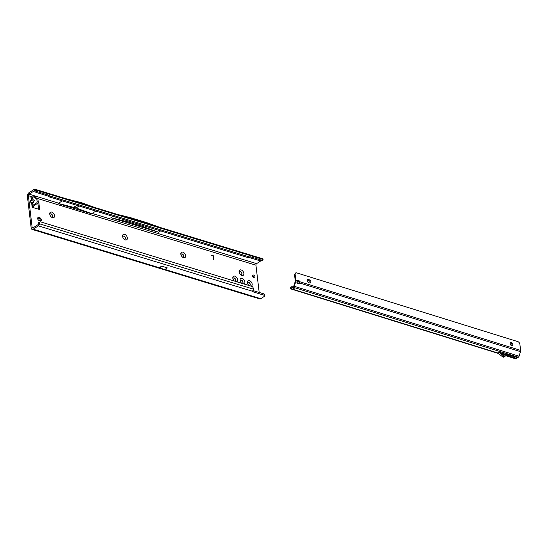 <?xml version="1.0" encoding="UTF-8"?>
<svg xmlns="http://www.w3.org/2000/svg" width="548" height="548" viewBox="0 0 548 548"><rect width="100%" height="100%" fill="white"/><g stroke="black" fill="none" stroke-linecap="round" stroke-linejoin="round"><path stroke-width="0.82" d="M31.805 203.849L30.359 201.637L30.743 200.65L30.421 201.637L32.188 203.945L31.757 203.897L32.154 207.267L38.983 209.35A0.897 0.575 57 0 0 39.572 208.767L38.853 202.733A0.897 0.575 57 0 0 38.257 201.815L38.223 201.794M32.154 203.911L34.223 200.458L33.277 199.828C34.401 199.938 34.49 200.705 33.551 202.144L32.188 203.945L32.154 207.267M49.752 214.165A3.151 2.021 -123 0 1 51.813 212.124A3.151 2.021 -123 0 1 54.533 215.624A3.151 2.021 -123 0 1 51.649 217.255A3.151 2.021 -123 0 1 49.786 214.378A3.151 2.021 -123 0 1 49.752 214.165M51.286 216.974A1.802 1.158 57 0 0 52.252 216.967A1.802 1.158 57 0 0 52.642 215.878A1.802 1.158 57 0 0 51.711 214.227A1.802 1.158 57 0 0 50.3 213.946A1.802 1.158 57 0 0 49.895 214.83M122.581 236.407A3.151 2.021 -123 0 1 124.636 234.366A3.151 2.021 -123 0 1 127.355 237.866A3.151 2.021 -123 0 1 124.478 239.497A3.151 2.021 -123 0 1 122.608 236.62A3.151 2.021 -123 0 1 122.581 236.407M124.108 239.209A1.802 1.158 57 0 0 125.081 239.209A1.802 1.158 57 0 0 125.465 238.113A1.802 1.158 57 0 0 124.533 236.462A1.802 1.158 57 0 0 123.122 236.188A1.802 1.158 57 0 0 122.725 237.072M180.84 254.197A3.151 2.021 -123 0 1 182.895 252.155A3.151 2.021 -123 0 1 185.614 255.656A3.151 2.021 -123 0 1 182.737 257.286A3.151 2.021 -123 0 1 180.867 254.409A3.151 2.021 -123 0 1 180.84 254.197M182.368 256.998A1.802 1.158 57 0 0 183.34 256.998A1.802 1.158 57 0 0 183.724 255.902A1.802 1.158 57 0 0 182.792 254.251A1.802 1.158 57 0 0 181.381 253.977A1.802 1.158 57 0 0 180.984 254.861M239.099 271.986A3.151 2.021 -123 0 1 241.154 269.945A3.151 2.021 -123 0 1 243.874 273.445A3.151 2.021 -123 0 1 240.997 275.075A3.151 2.021 -123 0 1 239.127 272.198A3.151 2.021 -123 0 1 239.099 271.986M240.627 274.795A1.802 1.158 57 0 0 241.6 274.788A1.802 1.158 57 0 0 241.983 273.699A1.802 1.158 57 0 0 241.052 272.048A1.802 1.158 57 0 0 239.64 271.767A1.802 1.158 57 0 0 239.243 272.657M241.689 283.275A3.151 2.021 -123 0 1 240.134 280.638A3.151 2.021 -123 0 1 240.099 280.425A3.151 2.021 -123 0 1 242.161 278.384A3.151 2.021 -123 0 1 244.881 281.884A3.151 2.021 -123 0 1 243.887 283.946M241.634 283.227A1.802 1.158 57 0 0 242.606 283.227A1.802 1.158 57 0 0 242.99 282.131A1.802 1.158 57 0 0 242.058 280.48A1.802 1.158 57 0 0 240.647 280.206A1.802 1.158 57 0 0 240.243 281.09M248.97 285.501A3.151 2.021 -123 0 1 247.415 282.864A3.151 2.021 -123 0 1 247.388 282.645A3.151 2.021 -123 0 1 249.443 280.61A3.151 2.021 -123 0 1 252.162 284.104A3.151 2.021 -123 0 1 251.169 286.172M248.915 285.453A1.802 1.158 57 0 0 249.888 285.446A1.802 1.158 57 0 0 250.272 284.357A1.802 1.158 57 0 0 249.34 282.706A1.802 1.158 57 0 0 247.929 282.432A1.802 1.158 57 0 0 247.532 283.316M234.4 281.049A3.151 2.021 -123 0 1 232.852 278.411A3.151 2.021 -123 0 1 232.818 278.199A3.151 2.021 -123 0 1 234.88 276.158A3.151 2.021 -123 0 1 237.599 279.658A3.151 2.021 -123 0 1 236.599 281.72M234.352 281.008A1.802 1.158 57 0 0 235.318 281.001A1.802 1.158 57 0 0 235.709 279.912A1.802 1.158 57 0 0 234.777 278.261A1.802 1.158 57 0 0 233.366 277.98A1.802 1.158 57 0 0 232.962 278.864M77.754 205.589L78.172 205.719M37.675 218.604A1.802 1.158 57 0 0 39.23 220.604L40.141 220.885A1.802 1.158 57 0 0 40.929 220.81A1.802 1.158 57 0 0 41.182 219.186A1.802 1.158 57 0 0 39.764 217.72L38.853 217.44A1.802 1.158 57 0 0 38.059 217.515A1.802 1.158 57 0 0 37.675 218.604M255.005 276.843A1.617 1.041 57 0 0 254.169 275.356A1.617 1.041 57 0 0 252.895 275.11A1.617 1.041 57 0 0 252.546 276.096A1.617 1.041 57 0 0 253.382 277.576A1.617 1.041 57 0 0 254.656 277.829A1.617 1.041 57 0 0 255.005 276.843M254.025 277.918A1.617 1.041 57 0 0 254.039 277.466A1.617 1.041 57 0 0 252.56 275.651M52.204 216.994A1.802 1.158 57 0 0 52.546 215.939A1.802 1.158 57 0 0 51.649 214.316A1.802 1.158 57 0 0 50.252 213.98M125.033 239.236A1.802 1.158 57 0 0 125.369 238.175A1.802 1.158 57 0 0 124.471 236.551A1.802 1.158 57 0 0 123.074 236.222M183.285 257.026A1.802 1.158 57 0 0 183.628 255.964A1.802 1.158 57 0 0 182.731 254.347A1.802 1.158 57 0 0 181.333 254.012M235.27 281.028A1.802 1.158 57 0 0 235.613 279.973A1.802 1.158 57 0 0 234.715 278.35A1.802 1.158 57 0 0 233.318 278.014M242.552 283.254A1.802 1.158 57 0 0 242.894 282.193A1.802 1.158 57 0 0 241.997 280.569A1.802 1.158 57 0 0 240.599 280.24M241.545 274.815A1.802 1.158 57 0 0 241.887 273.76A1.802 1.158 57 0 0 240.99 272.137A1.802 1.158 57 0 0 239.592 271.801M249.833 285.481A1.802 1.158 57 0 0 250.176 284.419A1.802 1.158 57 0 0 249.278 282.795A1.802 1.158 57 0 0 247.881 282.46M39.319 223.139L39.326 223.755A1.802 1.096 107 0 1 38.346 225.858L33.188 229.201A2.699 1.644 107 0 1 32.12 229.413L254.745 297.4L256.628 297.434A1.802 0.836 -6.8 0 1 257.615 297.735L257.355 298.194L259.697 298.907A2.699 1.644 -73 0 0 260.766 298.701L264.314 296.399A1.802 0.836 173.2 0 0 264.739 295.769A1.802 0.836 173.2 0 0 264.109 295.228L253.183 291.892A1.802 0.836 -6.8 0 1 252.553 291.358A1.802 0.836 -6.8 0 1 252.553 291.276L253.217 289.515A1.802 1.096 -73 0 0 253.251 289.084L253.238 288.467A1.802 1.26 66 0 0 251.847 286.378L40.662 221.885A1.802 1.26 66 0 0 39.949 221.913A1.802 1.26 66 0 0 39.319 223.139L38.339 223.577L38.189 224.543L33.031 227.886A1.199 0.733 107 0 1 32.558 227.975A1.199 0.733 107 0 1 32.133 227.331L28.366 195.691A1.199 0.733 107 0 1 29.01 194.136L34.551 190.718L35.387 189.635L35.517 189.978A1.802 1.028 49.3 0 0 37.175 191.663L48.676 195.17L49.58 195.903L249.847 257.06L250.518 256.813L262.019 260.321A1.802 1.028 49.3 0 0 262.841 260.225A1.802 1.028 49.3 0 0 263.067 259.464L262.958 259.136A1.802 1.096 -73 0 0 262.485 258.711L34.914 189.218A1.802 1.096 107 0 1 35.387 189.635M259.19 292.461L255.937 265.191A1.199 0.733 -73 0 1 256.587 263.636L92.208 213.439L95.804 211.103M30.681 200.623L31.298 200.095L30.9 196.718L31.085 198.301L34.017 196.622A0.897 0.548 107 0 1 34.373 196.554A0.897 0.548 107 0 1 34.688 197.04L34.771 197.753A0.897 0.548 -73 0 0 35.086 198.239A0.897 0.548 -73 0 0 35.291 198.239L36.209 197.986A0.897 0.548 107 0 1 36.415 197.992A0.897 0.548 107 0 1 36.73 198.472L37.113 201.712A0.897 0.548 107 0 1 36.627 202.876L32.599 205.493L33.476 206.089L32.387 205.63M32.914 197.335L30.9 196.718M213.693 256.649A0.575 0.37 57 0 0 213.193 255.882L211.617 255.395L213.172 255.69A0.795 0.514 57 0 1 213.857 256.745L213.371 259.307L213.693 256.649M31.359 200.123L30.743 200.65L33.257 199.869L31.688 199.972M33.277 199.828L31.709 199.938L31.51 198.246L32.051 197.451L32.339 198.41M166.688 267.684L167.318 267.931L164.975 269.445L163.359 269.472L158.379 267.951A2.699 1.644 -73 0 0 159.269 267.705L33.188 229.201M32.12 229.413A2.699 1.644 107 0 1 31.174 227.954L27.4 196.321A2.699 1.644 107 0 1 28.852 192.821L34.202 189.355A1.802 1.096 107 0 1 34.914 189.218M264.739 295.769L264.581 294.447A1.802 0.836 173.2 0 0 263.951 293.913L253.025 290.577A1.802 0.836 -6.8 0 1 252.936 290.55M167.243 267.856L161.667 266.15L159.269 267.705M62.267 200.863L58.663 203.198A1.199 0.733 -73 0 0 58.28 203.609L91.824 213.85A1.199 0.733 107 0 1 92.208 213.439L91.824 213.85M143.96 225.81L142.843 226.53L126.458 221.529L110.943 217.7L158.591 232.256L160.667 230.914M110.943 217.7L113.011 216.357M260.882 260.848L256.587 263.636M38.586 209.233L37.887 203.363A0.897 0.575 57 0 0 37.846 203.171M40.319 220.926A1.802 1.158 57 0 0 38.798 218.344L37.887 218.063A1.802 1.158 57 0 0 37.709 218.022M32.051 197.451L31.626 197.862M250.518 256.813L249.587 257.615L258.992 260.485L261.314 260.93L262.841 260.225M249.847 257.06L248.915 257.861L249.587 257.615M49.58 195.903L48.649 196.705L248.915 257.861M48.676 195.17L47.745 195.972L48.649 196.705M34.551 190.718L34.586 190.779A1.802 1.028 49.3 0 0 36.243 192.464L47.745 195.972M34.586 190.779L35.517 189.978L263.067 259.464M126.458 221.529L127.574 220.803M117.738 214.508L130.287 217.597L146.727 222.625L159.461 227.249M142.843 226.53L158.591 232.256M257.355 298.194L256.58 297.441M38.339 223.577A1.802 1.26 -114 0 1 38.977 222.344L39.949 221.913M58.369 203.479L76.056 207.973L91.804 213.699M73.781 207.281L76.823 205.308M76.056 207.973L79.104 206M66.993 199.013L81.871 202.815L94.599 207.439M163.359 269.472L160.064 267.191M37.346 198.335A0.897 0.548 107 0 1 37.552 198.335A0.897 0.548 107 0 1 37.867 198.821L38.25 202.061A0.897 0.548 107 0 1 37.771 203.226L33.606 205.925M34.373 196.554L35.51 196.903A0.897 0.548 107 0 1 35.825 197.39L35.908 198.068M33.627 207.719L32.579 205.973M33.12 206.952L33.476 206.089M30.955 202.931L33.551 202.144M211.631 255.286L213.172 255.69M213.473 259.334L213.782 256.793A0.795 0.514 57 0 0 213.097 255.738M307.27 280.679A1.802 1.158 57 0 0 308.819 282.686L309.73 282.967A1.802 1.158 57 0 0 310.524 282.898A1.802 1.158 57 0 0 310.785 281.275A1.802 1.158 57 0 0 309.367 279.809L308.456 279.521A1.802 1.158 57 0 0 307.654 279.59A1.802 1.158 57 0 0 307.27 280.679M512.907 344.61A1.802 1.158 57 0 0 511.983 342.952A1.802 1.158 57 0 0 510.565 342.671A1.802 1.158 57 0 0 510.174 343.76A1.802 1.158 57 0 0 511.099 345.411A1.802 1.158 57 0 0 512.517 345.692A1.802 1.158 57 0 0 512.907 344.61M512.051 345.815A1.802 1.158 57 0 0 512.133 345.11A1.802 1.158 57 0 0 510.257 343.048M297.735 283.659A1.651 1.308 107.1 0 0 298.955 282.782L299.653 283.001A1.651 1.308 -72.9 0 1 298.064 283.83A1.651 1.308 -72.9 0 1 298.057 283.83A1.651 1.308 -72.9 0 1 297.215 282.241L297.372 281.001A1.651 1.062 57 0 1 297.722 280.418A1.651 1.062 57 0 1 299.763 281.741L298.989 282.241A1.651 1.062 57 0 0 297.42 280.802M501.208 352.981L505.201 354.22L501.235 352.994M509.517 355.241L513.908 356.604L514.319 357.2A1.802 1.158 57 0 0 515.435 358.091L506.167 355.214A10.049 6.46 57 0 0 509.517 355.241A10.049 6.46 57 0 0 510.188 354.946M290.94 286.878L290.351 287.385A1.199 0.685 49.3 0 0 290.221 288.008L290.289 288.282A1.5 0.911 -72.7 0 0 290.776 288.906A1.5 0.911 -72.7 0 0 290.926 288.933L292.735 289.221L294.94 287.789L293.988 286.947A1.5 0.911 -72.7 0 0 294.29 286.316L519.059 356.193L520.47 351.645A2.096 1.274 107.3 0 0 520.6 350.398L519.894 344.295A2.397 1.541 -123 0 0 517.833 341.623L296.708 272.883A2.397 1.541 -123 0 0 295.646 272.973A2.397 1.541 -123 0 0 295.132 274.425L295.831 280.521L297.372 281.001M519.059 356.193A1.5 0.911 107.3 0 1 518.34 357.241L516.141 358.666A1.5 0.911 107.3 0 1 515.538 358.782L505.653 355.714M515.435 358.091L517.011 357.07L507.606 354.145L506.585 354.803M505.482 354.22L506.804 354.631L505.085 356.269A1.5 0.966 57 0 1 504.989 356.344A1.5 0.966 57 0 1 503.831 356.132L498.981 352.248A0.603 0.384 -123 0 0 498.783 352.138L501.043 352.844L504.105 355.296L505.482 354.22L501.043 352.844M504.044 355.248L504.324 354.974L503.311 354.659M295.646 272.973L294.55 274.795L295.256 280.898A1.199 0.726 -72.7 0 1 295.18 281.61L293.769 286.159A0.603 0.363 -72.7 0 1 293.481 286.577L291.283 288.001A0.603 0.363 -72.7 0 1 290.844 287.796L291.413 287.919M295.831 280.521A2.096 1.274 -72.7 0 1 295.701 281.775L294.29 286.316M310.058 283.021A1.802 1.158 57 0 0 308.593 280.309L307.681 280.021A1.802 1.158 57 0 0 307.353 279.966M290.926 288.933L293.988 286.947M291.303 286.741L290.783 287.529L291.303 286.741L292.755 287.049M293.064 286.844L292.68 286.727M290.221 288.008L290.844 287.796M298.955 282.782L298.989 282.241M520.47 351.645L299.653 283.001L299.763 281.741L520.6 350.398M504.324 354.974L504.859 354.453A1.322 0.849 -123 0 1 504.948 354.385A1.322 0.849 -123 0 1 505.044 354.33M498.783 352.138L497.625 352.891A0.603 0.384 -123 0 1 497.824 353.001L502.674 356.878A1.5 0.966 57 0 0 503.831 357.091A1.5 0.966 57 0 0 503.927 357.015L504.879 356.399M513.469 355.967L513.908 356.604M28.366 195.691L33.181 197.164M37.798 198.575L255.937 265.191M33.325 227.694L32.133 227.331M256.628 297.434L164.975 269.445M260.766 298.701L257.615 297.735M252.553 291.276L38.346 225.858M58.663 203.198L29.01 194.136M38.798 218.344L39.764 217.72M37.887 218.063L38.853 217.44M37.887 203.363L38.853 202.733M38.771 209.288L39.572 208.767M262.019 260.321L261.314 260.93M37.175 191.663L36.243 192.464M253.183 291.892L253.025 290.577M264.109 295.228L263.951 293.913M39.326 223.755L253.251 289.084M37.771 203.226L36.627 202.876M38.25 202.061L37.113 201.712M37.867 198.821L36.73 198.472M35.86 198.081L34.771 197.753M35.825 197.39L34.688 197.04M292.735 289.221L497.769 352.96M503.359 354.693L504.304 354.988M505.886 355.481L516.141 358.666M518.34 357.241L294.94 287.789M294.55 274.795L295.132 274.425M295.701 281.775L297.215 282.241M307.681 280.021L308.456 279.521M308.593 280.309L309.367 279.809M505.297 354.166L504.859 354.453M503.831 356.132L502.674 356.878M498.981 352.248L497.824 353.001M514.319 357.2L515.332 356.543M37.552 198.335L36.415 197.992M498.392 353.453L290.776 288.906M504.989 356.344L503.831 357.091"/></g></svg>
